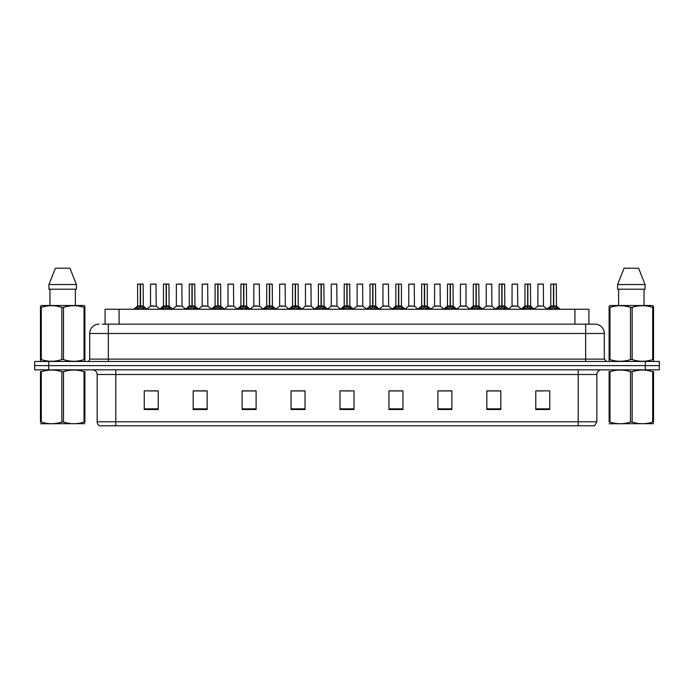 <?xml version="1.0" encoding="UTF-8"?>
<svg xmlns="http://www.w3.org/2000/svg" width="694" height="694" viewBox="0 0 694 694"><rect width="100%" height="100%" fill="white"/><g stroke="black" fill="none" stroke-linecap="round" stroke-linejoin="round"><path stroke-width="1.04" d="M105.089 324.159L105.089 309.246L588.911 309.246L588.911 324.159M596.84 421.77L594.558 425.778L578.197 425.778L578.197 421.77L596.84 421.77L596.84 374.5A4.658 4.658 0 0 1 601.498 369.841M578.197 425.778L99.442 425.778A4.658 4.658 0 0 1 97.16 421.77L97.16 374.5C96.882 371.672 95.33 370.119 92.502 369.841M659.3 369.841L659.3 365.643L34.7 365.643L34.7 369.841L48.684 369.841L48.684 365.643L34.7 365.643L34.7 361.453L48.684 361.453L48.684 365.643L659.3 365.643L659.3 369.841L48.684 369.841M549.761 409.503L549.761 390.861L535.777 390.861L535.777 409.503L549.761 409.503M500.816 409.503L500.816 390.861L486.832 390.861L486.832 409.503L500.816 409.503M451.881 409.503L451.881 390.861L437.897 390.861L437.897 409.503L451.881 409.503M402.936 409.503L402.936 390.861L388.952 390.861L388.952 409.503L402.936 409.503M158.223 409.503L158.223 390.861L144.239 390.861L144.239 409.503L158.223 409.503M207.168 409.503L207.168 390.861L193.184 390.861L193.184 409.503L207.168 409.503M256.103 409.503L256.103 390.861L242.119 390.861L242.119 409.503L256.103 409.503M305.048 409.503L305.048 390.861L291.064 390.861L291.064 409.503L305.048 409.503M353.992 409.503L353.992 390.861L340.008 390.861L340.008 409.503L353.992 409.503M149.835 390.956L156.827 390.956M201.477 390.956L195.561 390.956M253.128 390.956L247.203 390.956M304.77 390.956L298.854 390.956M291.862 390.956L305.048 390.956M537.173 390.956L544.165 390.956M498.439 390.956L492.523 390.956M446.797 390.956L440.872 390.956M388.952 390.956L402.138 390.956M395.146 390.956L389.23 390.956M343.504 390.956L350.496 390.956M256.103 390.956L242.119 390.956M207.168 390.956L193.184 390.956M451.881 390.956L437.897 390.956M500.816 390.956L486.832 390.956M102.504 324.159L591.713 324.159M102.287 324.159L108.351 324.159L108.351 333.484L89.7 333.484L89.7 359.119A2.334 2.334 0 0 1 87.375 361.453M99.025 324.159A9.326 9.326 0 0 0 89.7 333.484M594.975 324.159A9.326 9.326 0 0 1 604.301 333.484L585.649 333.484L585.649 324.159L594.836 324.159M604.301 333.484L604.301 359.119L606.625 361.453M659.3 361.453L659.3 365.643L659.3 361.453L48.684 361.453M135.547 309.351L137.238 307.563L140.292 306.019L140.292 307.642L140.379 305.516L145.289 309.351M137.62 284.167L140.301 284.072L137.62 284.167L137.62 305.985L140.292 306.019M140.301 284.072L137.716 284.072M140.847 306.167L143.294 306.167L143.12 284.072L140.535 284.072L140.535 305.985L143.216 305.985L140.535 305.985M140.292 284.167L140.292 305.985L137.62 305.985L133.734 309.246M140.535 284.072L140.535 306.019M139.485 284.072L143.12 284.072M143.589 307.563L143.589 309.246L140.535 307.642M140.292 307.642L137.238 309.255L137.238 307.563M140.379 284.072L140.292 305.985M154.033 305.985L150.442 306.167L156.211 306.167L156.029 284.072L150.529 284.167L150.529 305.985L153.452 305.985M152.394 284.072L153.287 284.072M153.209 305.985L152.619 305.985M161.364 309.351L163.064 307.563L166.118 306.019L166.118 307.642L166.196 305.516L171.114 309.351M163.446 284.167L166.118 284.072L163.446 284.167L163.446 305.985L166.118 306.019M166.118 284.072L163.532 284.072M166.664 306.167L169.119 306.167L168.946 284.072L166.36 284.072L166.36 305.985L169.032 305.985L166.36 305.985M166.118 284.167L166.118 305.985L163.446 305.985L159.559 309.246M166.36 284.072L166.36 306.019M165.311 284.072L167.167 284.072M169.414 307.563L169.414 309.246L166.36 307.642M166.118 307.642L163.064 309.255L163.064 307.563M166.196 284.072L166.118 305.985M187.189 309.351L188.889 307.563L191.943 306.019L191.943 307.642L192.021 305.516L196.931 309.351M189.262 284.167L191.943 284.072L189.262 284.167L189.262 305.985L191.943 306.019M191.943 284.072L189.358 284.072M192.49 306.167L194.945 306.167L194.762 284.072L192.177 284.072L192.186 305.985L194.858 305.985L192.186 305.985M191.943 284.167L191.943 305.985L189.262 305.985L185.376 309.246M192.177 284.072L192.186 306.019M191.128 284.072L192.993 284.072M195.24 307.563L195.24 309.246L192.186 307.642M191.943 307.642L188.889 309.255L188.889 307.563M192.021 284.072L191.943 305.985M213.015 309.351L214.706 307.563L217.76 306.019L217.76 307.642L217.847 305.516L222.757 309.351M215.088 284.167L217.769 284.072L215.088 284.167L215.088 305.985L217.76 306.019M217.769 284.072L215.183 284.072M218.315 306.167L220.77 306.167L220.588 284.072L218.003 284.072L218.003 305.985L220.683 305.985L218.003 305.985M217.76 284.167L217.76 305.985L215.088 305.985L211.202 309.246M218.003 284.072L218.003 306.019M216.953 284.072L218.818 284.072M221.065 307.563L221.065 309.246L218.003 307.642M217.76 307.642L214.706 309.255L214.706 307.563M217.847 284.072L217.76 305.985M238.831 309.351L240.532 307.563L243.585 306.019L243.585 307.642L243.663 305.516L248.582 309.351M240.913 284.167L243.594 284.072L240.913 284.167L240.913 305.985L243.585 306.019M243.594 284.072L241 284.072M244.141 306.167L246.587 306.167L246.413 284.072L243.828 284.072L243.828 305.985L246.509 305.985L243.828 305.985M243.585 284.167L243.585 305.985L240.913 305.985L237.027 309.246M243.828 284.072L243.828 306.019M242.779 284.072L244.644 284.072M246.882 307.563L246.882 309.246L243.828 307.642M243.585 307.642L240.532 309.255L240.532 307.563M243.663 284.072L243.585 305.985M179.859 305.985L176.267 306.167L182.036 306.167L181.854 284.072L176.354 284.167L176.354 305.985L179.269 305.985M178.219 284.072L179.113 284.072M179.026 305.985L178.445 305.985M205.676 305.985L202.093 306.167L207.853 306.167L207.68 284.072L202.18 284.167L202.18 305.985L205.094 305.985M204.045 284.072L204.93 284.072M204.851 305.985L204.27 305.985M231.501 305.985L227.918 306.167L233.678 306.167L233.496 284.072L227.996 284.167L227.996 305.985L230.92 305.985M230.677 305.985L230.087 305.985M84.868 423.67L40.469 423.739M84.868 422.334L84.868 422.03C84.868 424.286 84.868 424.286 84.868 422.03L84.043 422.03L84.043 371.724C77.216 369.468 70.372 369.468 63.492 371.724L61.844 371.724C55.017 369.468 48.172 369.468 41.293 371.724L40.469 371.724C40.469 369.468 40.469 369.468 40.469 371.724L40.469 371.42M63.492 371.724L63.492 422.03C70.311 424.286 77.164 424.286 84.043 422.03M63.492 422.03L61.844 422.03L61.844 371.724M84.868 371.42L84.868 371.724C84.868 369.468 84.868 369.468 84.868 371.724L84.043 371.724M84.868 371.724L84.868 422.03M41.293 371.724L41.293 422.03L40.469 422.03L40.469 371.724M41.293 422.03C48.112 424.286 54.965 424.286 61.844 422.03M40.469 422.03C40.469 424.286 40.469 424.286 40.469 422.03M653.531 423.67L609.132 423.739M653.531 422.334L653.531 422.03C653.531 424.286 653.531 424.286 653.531 422.03L652.707 422.03L652.707 371.724C645.888 369.468 639.035 369.468 632.156 371.724L630.508 371.724C623.689 369.468 616.836 369.468 609.957 371.724L609.132 371.724C609.132 369.468 609.132 369.468 609.132 371.724L609.132 371.42M632.156 371.724L632.156 422.03C638.983 424.286 645.828 424.286 652.707 422.03M632.156 422.03L630.508 422.03L630.508 371.724M653.531 371.42L653.531 371.724C653.531 369.468 653.531 369.468 653.531 371.724L652.707 371.724M653.531 371.724L653.531 422.03M609.957 371.724L609.957 422.03L609.132 422.03L609.132 371.724M609.957 422.03C616.784 424.286 623.628 424.286 630.508 422.03M609.132 422.03C609.132 424.286 609.132 424.286 609.132 422.03M84.573 361.453L84.868 359.57L84.043 359.57L84.043 307.399C77.216 305.143 70.372 305.143 63.492 307.399L61.844 307.399C55.017 305.143 48.172 305.143 41.293 307.399L40.469 307.399L40.469 306.115L41.545 305.516L40.469 306.115L40.469 360.151M63.492 307.399L63.492 359.57C70.311 361.826 77.164 361.826 84.043 359.57M63.492 359.57L61.844 359.57L61.844 307.399M41.293 307.399L41.293 359.57C48.112 361.826 54.965 361.826 61.844 359.57M41.293 359.57L40.469 359.57L40.764 361.453M84.868 312.508L84.868 306.115L83.783 305.516L84.868 306.115L84.868 307.399L84.043 307.399M83.783 305.516L41.545 305.516M49.959 289.198L49.959 305.516M75.377 305.516L75.377 289.198L75.377 305.516M69.947 268.222L76.401 284.54L76.401 289.198L48.936 289.198L48.936 284.54L55.39 268.222L48.936 284.54L76.401 284.54L69.947 268.222L55.39 268.222M84.868 360.151L84.868 307.399M653.236 361.453L653.531 359.57L652.707 359.57L652.707 307.399C645.888 305.143 639.035 305.143 632.156 307.399L630.508 307.399C623.689 305.143 616.836 305.143 609.957 307.399L609.132 307.399L609.132 306.115L610.217 305.516L609.132 306.115L609.132 360.151M632.156 307.399L632.156 359.57C638.983 361.826 645.828 361.826 652.707 359.57M632.156 359.57L630.508 359.57L630.508 307.399M609.957 307.399L609.957 359.57C616.784 361.826 623.628 361.826 630.508 359.57M609.957 359.57L609.132 359.57L609.427 361.453M653.531 312.508L653.531 306.115L652.455 305.516L653.531 306.115L653.531 307.399L652.707 307.399M652.455 305.516L610.217 305.516M618.623 289.198L618.623 305.516M644.041 305.516L644.041 289.198M638.61 268.222L645.064 284.54L645.064 289.198L617.599 289.198L617.599 284.54L624.053 268.222L617.599 284.54L645.064 284.54L638.61 268.222L624.053 268.222M653.531 360.151L653.531 307.399M264.657 309.351L266.357 307.563L269.411 306.019L269.411 307.642L269.489 305.516L274.408 309.351M266.73 284.167L269.411 284.072L266.73 284.167L266.73 305.985L269.411 306.019M269.411 284.072L266.826 284.072M269.957 306.167L272.412 306.167L272.23 284.072L269.645 284.072L269.654 305.985L272.326 305.985L269.654 305.985M269.411 284.167L269.411 305.985L266.739 305.985L262.844 309.246M269.645 284.072L269.654 306.019M268.595 284.072L270.46 284.072M272.707 307.563L272.707 309.246L269.654 307.642M269.411 307.642L266.357 309.255L266.357 307.563M269.489 284.072L269.411 305.985M290.482 309.351L292.174 307.563L295.236 306.019M295.479 284.167L298.151 284.167L295.479 284.167L295.479 306.019L298.533 307.563L300.224 309.351M292.556 284.167L295.236 284.072L292.556 284.167L292.556 305.985L295.236 305.985L295.228 307.642L295.314 305.516L295.479 305.985L298.151 305.985L295.479 305.985M295.236 284.072L292.651 284.072M298.151 284.167L298.238 306.167L295.783 306.167M295.236 284.167L295.236 305.985L292.556 305.985L288.669 309.246M295.471 284.072L295.479 306.019M294.421 284.072L296.286 284.072M298.533 307.563L298.533 309.246L295.479 307.642M295.228 307.642L292.174 309.255L292.174 307.563M295.314 284.072L295.236 305.985M316.308 309.351L317.999 307.563L321.053 306.019L321.053 307.642L321.14 305.516L326.05 309.351M318.381 284.167L321.062 284.072L318.381 284.167L318.381 305.985L321.053 306.019M321.062 284.072L318.477 284.072M321.608 306.167L324.055 306.167L323.881 284.072L321.296 284.072L321.296 305.985L323.977 305.985L321.296 305.985M321.053 284.167L321.053 305.985L318.381 305.985L314.495 309.246M321.296 284.072L321.296 306.019M320.246 284.072L322.111 284.072M324.35 307.563L324.35 309.246L321.296 307.642M321.053 307.642L317.999 309.255L317.999 307.563M321.14 284.072L321.053 305.985M257.327 305.985L253.735 306.167L259.504 306.167L259.322 284.072L253.822 284.167L253.822 305.985L256.745 305.985M256.494 305.985L255.913 305.985M283.152 305.985L279.561 306.167L285.321 306.167L285.147 284.072L279.647 284.167L279.647 305.985L282.562 305.985M282.319 305.985L281.738 305.985M308.969 305.985L305.386 306.167L311.146 306.167L310.973 284.072L305.473 284.167L305.473 305.985L308.388 305.985M308.145 305.985L307.563 305.985M342.125 309.351L343.825 307.563L346.879 306.019L346.879 307.642L346.957 305.516L351.875 309.351M344.207 284.167L346.879 284.072L344.207 284.167L344.207 305.985L346.879 306.019M346.879 284.072L344.293 284.072M347.425 306.167L349.88 306.167L349.707 284.072L347.121 284.072L347.121 305.985L349.793 305.985L347.121 305.985M346.879 284.167L346.879 305.985L344.207 305.985L340.32 309.246M347.121 284.072L347.121 306.019M346.072 284.072L347.928 284.072M350.175 307.563L350.175 309.246L347.121 307.642M346.879 307.642L343.825 309.255L343.825 307.563M346.957 284.072L346.879 305.985M367.95 309.351L369.65 307.563L372.704 306.019L372.704 307.642L372.782 305.516L377.692 309.351M370.023 284.167L372.704 284.072L370.023 284.167L370.023 305.985L372.704 306.019M372.704 284.072L370.119 284.072M373.251 306.167L375.706 306.167L375.523 284.072L372.938 284.072L372.947 305.985L375.619 305.985L372.947 305.985M372.704 284.167L372.704 305.985L370.023 305.985L366.137 309.246M372.938 284.072L372.947 306.019M371.889 284.072L373.754 284.072M376.001 307.563L376.001 309.246L372.947 307.642M372.704 307.642L369.65 309.255L369.65 307.563M372.782 284.072L372.704 305.985M393.776 309.351L395.467 307.563L398.521 306.019L398.521 307.642L398.608 305.516L398.772 307.642L398.686 284.072L401.444 284.167L401.444 305.985L398.764 305.985L401.444 305.985L399.076 306.167L401.826 307.563L403.518 309.351M395.849 284.167L398.529 284.072L395.849 284.167L395.849 305.985L398.521 306.019M398.529 284.072L395.944 284.072M401.444 284.167L398.764 284.072M398.521 284.167L398.521 305.985L395.849 305.985L391.963 309.246M397.714 284.072L399.579 284.072M401.826 307.563L401.826 309.246L398.772 307.642M398.521 307.642L395.467 309.255L395.467 307.563M398.764 284.167L398.764 305.985M398.608 284.072L398.521 305.985M419.592 309.351L421.293 307.563L424.346 306.019L424.346 307.642L424.424 305.516L429.343 309.351M421.674 284.167L424.355 284.072L421.674 284.167L421.674 305.985L424.346 306.019M424.355 284.072L421.77 284.072M427.27 284.167L424.589 284.072L424.589 305.985L427.27 305.985L427.27 284.167L424.589 284.167M424.346 284.167L424.346 305.985L421.674 305.985L417.788 309.246M424.589 284.072L424.589 306.019M423.54 284.072L425.405 284.072M427.643 307.563L427.643 309.246L424.589 307.642M424.346 307.642L421.293 309.255L421.293 307.563M424.424 284.072L424.346 305.985M445.418 309.351L447.118 307.563L450.172 306.019L450.172 307.642L450.25 305.516L455.169 309.351M447.491 284.167L450.172 284.072L447.491 284.167L447.491 305.985L450.172 306.019M450.172 284.072L447.587 284.072M450.718 306.167L453.173 306.167L453 284.072L450.406 284.072L450.415 305.985L453.087 305.985L450.415 305.985M450.172 284.167L450.172 305.985L447.5 305.985L443.605 309.246M450.406 284.072L450.415 306.019M449.356 284.072L451.221 284.072M453.468 307.563L453.468 309.246L450.415 307.642M450.172 307.642L447.118 309.255L447.118 307.563M450.25 284.072L450.172 305.985M334.794 305.985L331.203 306.167L336.972 306.167L336.79 284.072L331.29 284.167L331.29 305.985L334.213 305.985M333.97 305.985L333.38 305.985M360.62 305.985L357.028 306.167L362.797 306.167L362.615 284.072L357.115 284.167L357.115 305.985L360.03 305.985M359.787 305.985L359.206 305.985M386.437 305.985L382.854 306.167L388.614 306.167L388.44 284.072L382.941 284.167L382.941 305.985L385.855 305.985M385.612 305.985L385.031 305.985M412.262 305.985L408.679 306.167L414.439 306.167L414.257 284.072L408.757 284.167L408.757 305.985L411.681 305.985M411.438 305.985L410.848 305.985M438.088 305.985L434.496 306.167L440.265 306.167L440.083 284.072L434.583 284.167L434.583 305.985L437.506 305.985M437.255 305.985L436.673 305.985M471.243 309.351L472.935 307.563L475.997 306.019L475.997 307.642L476.075 305.516L480.985 309.351M473.317 284.167L475.997 284.072L473.317 284.167L473.317 305.985L475.997 306.019M475.997 284.072L473.412 284.072M476.544 306.167L478.999 306.167L478.817 284.072L476.231 284.072L476.24 305.985L478.912 305.985L476.24 305.985M475.997 284.167L475.997 305.985L473.317 305.985L469.43 309.246M476.231 284.072L476.24 306.019M475.182 284.072L477.047 284.072M479.294 307.563L479.294 309.246L476.24 307.642M475.997 307.642L472.935 309.255L472.935 307.563M476.075 284.072L475.997 305.985M497.069 309.351L498.76 307.563L501.814 306.019L501.814 307.642L501.901 305.516L506.811 309.351M499.142 284.167L501.823 284.072L499.142 284.167L499.142 305.985L501.814 306.019M501.823 284.072L499.238 284.072M502.369 306.167L504.816 306.167L504.642 284.072L502.057 284.072L502.057 305.985L504.738 305.985L502.057 305.985M501.814 284.167L501.814 305.985L499.142 305.985L495.256 309.246M502.057 284.072L502.057 306.019M501.007 284.072L502.872 284.072M505.111 307.563L505.111 309.246L502.057 307.642M501.814 307.642L498.76 309.255L498.76 307.563M501.901 284.072L501.814 305.985M522.886 309.351L524.586 307.563L527.64 306.019L527.64 307.642L527.718 305.516L532.636 309.351M524.968 284.167L527.64 284.072L524.968 284.167L524.968 305.985L527.64 306.019M527.64 284.072L525.054 284.072M528.186 306.167L530.641 306.167L530.468 284.072L527.882 284.072L527.882 305.985L530.554 305.985L527.882 305.985M527.64 284.167L527.64 305.985L524.968 305.985L521.081 309.246M527.882 284.072L527.882 306.019M526.833 284.072L528.689 284.072M530.936 307.563L530.936 309.246L527.882 307.642M527.64 307.642L524.586 309.255L524.586 307.563M527.718 284.072L527.64 305.985M548.711 309.351L550.411 307.563L553.465 306.019L553.465 307.642L553.543 305.516L558.453 309.351M550.784 284.167L553.465 284.072L550.784 284.167L550.784 305.985L553.465 306.019M553.465 284.072L550.88 284.072M554.012 306.167L556.467 306.167L556.284 284.072L553.699 284.072L553.708 305.985L556.38 305.985L553.708 305.985M553.465 284.167L553.465 305.985L550.784 305.985L546.898 309.246M553.699 284.072L553.708 306.019M552.65 284.072L554.515 284.072M556.761 307.563L556.761 309.246L553.708 307.642M553.465 307.642L550.411 309.255L550.411 307.563M553.543 284.072L553.465 305.985M466.004 284.167L460.408 284.167L460.408 305.985L466.004 305.985L466.004 284.167L460.408 284.167M463.913 305.985L463.323 305.985M463.08 305.985L462.499 305.985M489.73 305.985L486.147 306.167L491.907 306.167L491.734 284.072L486.234 284.167L486.234 305.985L489.149 305.985M488.906 305.985L488.324 305.985M515.555 305.985L511.964 306.167L517.733 306.167L517.551 284.072L512.051 284.167L512.051 305.985L514.974 305.985M514.731 305.985L514.141 305.985M543.463 305.985L543.376 284.072L537.876 284.167L537.876 305.985L540.791 305.985M541.381 305.985L539.967 305.985M540.548 305.985L537.876 305.985L534.215 309.064M424.589 305.985L427.261 305.985L424.902 306.167M119.073 324.159L119.073 309.246M574.927 324.159L574.927 309.246M578.197 369.841L578.197 374.5L97.16 374.5M596.84 374.5L578.197 374.5L578.197 421.77L115.803 421.77L115.803 425.778M97.16 421.77L115.803 421.77L115.803 369.841M645.316 369.841L645.316 361.453M353.992 408.861L340.008 408.861M305.048 408.861L291.064 408.861M256.103 408.861L242.119 408.861M207.168 408.861L193.184 408.861M158.223 408.861L144.239 408.861M402.936 408.861L388.952 408.861M451.881 408.861L437.897 408.861M500.816 408.861L486.832 408.861M549.761 408.861L535.777 408.861M108.351 361.453L108.351 359.119L604.301 359.119M89.7 359.119L108.351 359.119L108.351 333.484L585.649 333.484L585.649 361.453M139.988 306.167L137.533 306.167M143.216 284.167L140.535 284.167M144.083 307.989L144.083 309.246M136.753 307.989L136.753 309.246M156.124 284.167L150.529 284.167M165.814 306.167L163.359 306.167M169.032 284.167L166.36 284.167M169.909 307.989L169.909 309.246M162.57 307.989L162.57 309.246M191.631 306.167L189.184 306.167M194.858 284.167L192.186 284.167M195.725 307.989L195.725 309.246M188.395 307.989L188.395 309.246M217.456 306.167L215.001 306.167M220.683 284.167L218.003 284.167M221.551 307.989L221.551 309.246M214.22 307.989L214.22 309.246M243.282 306.167L240.827 306.167M246.509 284.167L243.828 284.167M247.376 307.989L247.376 309.246M240.037 307.989L240.037 309.246M181.949 284.167L176.354 284.167M207.766 284.167L202.18 284.167M233.592 284.167L227.996 284.167M269.099 306.167L266.652 306.167M272.326 284.167L269.654 284.167M273.202 307.989L273.202 309.246M265.863 307.989L265.863 309.246M294.924 306.167L292.469 306.167M299.019 307.989L299.019 309.246M291.688 307.989L291.688 309.246M320.749 306.167L318.294 306.167M323.977 284.167L321.296 284.167M324.844 307.989L324.844 309.246M317.514 307.989L317.514 309.246M259.417 284.167L253.822 284.167M285.243 284.167L279.647 284.167M311.059 284.167L305.473 284.167M346.575 306.167L344.12 306.167M349.793 284.167L347.121 284.167M350.67 307.989L350.67 309.246M343.33 307.989L343.33 309.246M372.392 306.167L369.945 306.167M375.619 284.167L372.947 284.167M376.486 307.989L376.486 309.246M369.156 307.989L369.156 309.246M398.217 306.167L395.762 306.167M402.312 307.989L402.312 309.246M394.981 307.989L394.981 309.246M424.043 306.167L421.588 306.167M428.137 307.989L428.137 309.246M420.798 307.989L420.798 309.246M449.859 306.167L447.413 306.167M453.087 284.167L450.415 284.167M453.963 307.989L453.963 309.246M446.624 307.989L446.624 309.246M336.885 284.167L331.29 284.167M362.71 284.167L357.115 284.167M388.527 284.167L382.941 284.167M414.353 284.167L408.757 284.167M440.178 284.167L434.583 284.167M475.685 306.167L473.23 306.167M478.912 284.167L476.24 284.167M479.78 307.989L479.78 309.246M472.449 307.989L472.449 309.246M501.51 306.167L499.055 306.167M504.738 284.167L502.057 284.167M505.605 307.989L505.605 309.246M498.275 307.989L498.275 309.246M527.336 306.167L524.881 306.167M530.554 284.167L527.882 284.167M531.431 307.989L531.431 309.246M524.091 307.989L524.091 309.246M553.153 306.167L550.706 306.167M556.38 284.167L553.708 284.167M557.247 307.989L557.247 309.246M549.917 307.989L549.917 309.246M466.082 306.167L460.322 306.167L465.995 305.985L469.656 309.064M491.82 284.167L486.234 284.167M517.646 284.167L512.051 284.167M543.471 305.985L537.789 306.167M543.471 284.167L537.876 284.167M143.216 305.985L147.102 309.246M150.442 306.167L146.868 309.064M156.211 306.167L159.785 309.064M169.119 306.167L172.919 309.246M194.945 306.167L198.744 309.246M220.77 306.167L224.57 309.246M246.587 306.167L250.395 309.246M176.267 306.167L172.693 309.064M182.036 306.167L185.61 309.064M202.093 306.167L198.519 309.064M207.853 306.167L211.427 309.064M227.918 306.167L224.344 309.064M233.678 306.167L237.253 309.064M50.046 423.609L49.526 423.913M618.71 423.609L618.189 423.913M272.412 306.167L276.212 309.246M298.238 306.167L302.037 309.246M324.055 306.167L327.863 309.246M253.735 306.167L250.161 309.064M259.504 306.167L263.078 309.064M279.561 306.167L275.986 309.064M285.321 306.167L288.895 309.064M305.386 306.167L301.812 309.064M311.146 306.167L314.72 309.064M349.88 306.167L353.68 309.246M375.706 306.167L379.505 309.246M401.531 306.167L405.331 309.246M427.348 306.167L431.156 309.246M453.173 306.167L456.973 309.246M331.203 306.167L327.629 309.064M336.972 306.167L340.546 309.064M357.028 306.167L353.454 309.064M362.797 306.167L366.371 309.064M382.854 306.167L379.28 309.064M388.614 306.167L392.188 309.064M408.679 306.167L405.105 309.064M414.439 306.167L418.014 309.064M434.496 306.167L430.922 309.064M440.265 306.167L443.839 309.064M478.999 306.167L482.798 309.246M504.816 306.167L508.624 309.246M530.641 306.167L534.441 309.246M556.467 306.167L560.266 309.246M460.322 306.167L456.747 309.064M486.147 306.167L482.573 309.064M491.907 306.167L495.481 309.064M511.964 306.167L508.39 309.064M517.733 306.167L521.307 309.064M543.558 306.167L547.132 309.064"/></g></svg>
